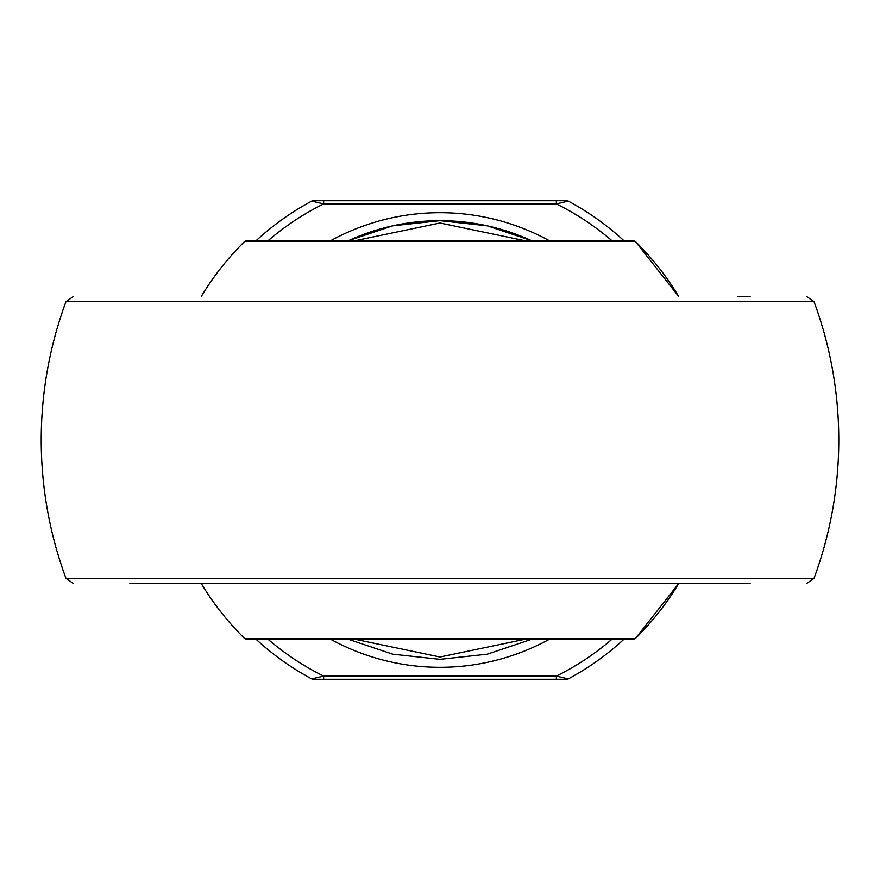 <?xml version="1.0" encoding="UTF-8"?>
<svg xmlns="http://www.w3.org/2000/svg" width="880" height="880" viewBox="0 0 880 880"><rect width="100%" height="100%" fill="white"/><g stroke="black" fill="none" stroke-linecap="round" stroke-linejoin="round"><path stroke-width="1.32" d="M633.204 639.386L246.796 639.386L244.563 638.473L635.437 638.473L678.7 583.561A278.542 278.542 0 0 1 635.437 638.473L633.204 639.386M246.796 240.614L633.204 240.614L635.437 241.527L244.563 241.527L246.796 240.614M678.7 296.439L635.437 241.527A278.542 278.542 0 0 1 678.7 296.439M348.634 240.614L392.7 225.83L440 220.671L487.3 225.83L531.366 240.614A219.329 219.329 0 0 0 348.634 240.614A219.329 219.329 0 0 1 531.366 240.614M531.366 639.386L487.3 654.17L440 659.329L392.7 654.17L348.634 639.386M750.101 583.561L129.899 583.561M737.693 296.439L750.101 296.439M524.447 240.614L440 223.003L355.553 240.614M355.553 639.386L440 656.997L524.447 639.386M611.798 240.614A263.197 263.197 0 0 0 556.358 203.929L323.642 203.929L311.685 201.113A3.19 3.19 0 0 1 313.192 200.728L566.808 200.728A3.19 3.19 0 0 1 568.315 201.113A271.172 271.172 0 0 1 623.788 240.614A271.172 271.172 0 0 0 568.315 201.113L556.358 203.929L556.358 200.728M323.642 679.272L313.192 679.272A3.19 3.19 0 0 1 311.685 678.887A271.172 271.172 0 0 1 256.212 639.386A271.172 271.172 0 0 0 311.685 678.887L323.642 676.071L556.358 676.071L568.315 678.887A271.172 271.172 0 0 0 623.788 639.386A271.172 271.172 0 0 1 568.315 678.887A3.19 3.19 0 0 1 566.808 679.272L323.642 679.272L323.642 676.071A263.197 263.197 0 0 1 268.202 639.386M256.212 240.614A271.172 271.172 0 0 1 311.685 201.113A271.172 271.172 0 0 0 256.212 240.614M268.202 240.614A263.197 263.197 0 0 1 323.642 203.929L323.642 200.728M556.358 679.272L556.358 676.071A263.197 263.197 0 0 0 611.798 639.386M814.011 301.653L65.989 301.653A398.783 398.783 0 0 0 65.989 578.347L814.011 578.347A398.783 398.783 0 0 0 814.011 301.653L806.531 296.439M549.142 639.386A227.304 227.304 0 0 1 330.858 639.386M330.858 240.614A227.304 227.304 0 0 1 549.142 240.614M568.315 201.113A3.19 3.19 0 0 0 566.808 200.728M566.808 679.272A3.19 3.19 0 0 0 568.315 678.887M244.563 241.527A278.542 278.542 0 0 0 201.3 296.439M201.3 583.561A278.542 278.542 0 0 0 244.563 638.473M65.989 301.653L73.469 296.439M65.989 578.347L73.469 583.561M814.011 578.347L806.531 583.561"/></g></svg>
